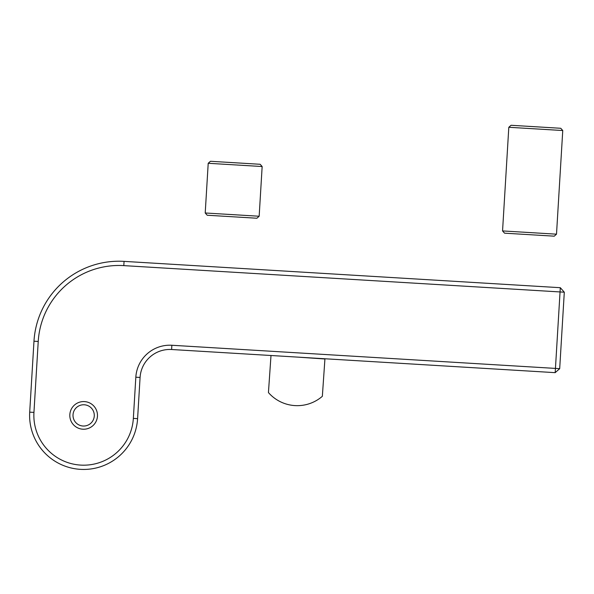 <?xml version="1.0" encoding="UTF-8"?>
<svg xmlns="http://www.w3.org/2000/svg" width="594" height="594" viewBox="0 0 594 594"><rect width="100%" height="100%" fill="white"/><g stroke="black" fill="none" stroke-linecap="round" stroke-linejoin="round"><path stroke-width="0.89" d="M69.84 414.567A13.833 13.833 0 0 0 82.811 429.202A13.833 13.833 0 0 0 97.453 416.231A13.833 13.833 0 0 0 84.482 401.596A13.833 13.833 0 0 0 69.84 414.567M73.025 414.761A10.64 10.64 0 0 0 83.004 426.017A10.64 10.64 0 0 0 94.268 416.038A10.64 10.64 0 0 0 84.289 404.781A10.64 10.64 0 0 0 73.025 414.761M137.593 418.651A54.047 54.047 0 0 1 80.39 469.349A54.047 54.047 0 0 1 29.7 412.147L33.977 341.208A85.113 85.113 0 0 1 124.064 261.375L560.305 287.696L560.053 291.944L123.804 265.622A80.851 80.851 0 0 0 38.231 341.461L33.947 412.399A49.792 49.792 0 0 0 80.65 465.095A49.792 49.792 0 0 0 133.346 418.399L135.833 377.197A34.044 34.044 0 0 1 171.866 345.263L555.442 368.406L560.053 291.944L564.3 292.203L559.689 368.666L555.442 368.406L555.182 372.653L171.607 349.51A29.789 29.789 0 0 0 140.08 377.45L137.593 418.651L133.346 418.399M560.305 287.696L564.3 292.203M559.689 368.666L555.182 372.653M324.94 358.761L322.349 396.302A38.298 38.298 0 0 1 268.436 392.582L270.998 355.509M324.925 358.999L298.084 357.143M210.462 161.286L260.165 164.286L262.154 166.535L208.212 163.283L210.462 161.286M259.162 216.238L256.905 218.236L207.209 215.236L205.212 212.986L259.162 216.238L262.154 166.535M205.212 212.986L208.212 163.283M511.063 125.282L560.758 128.282L562.756 130.532L508.813 127.279L511.063 125.282M556.504 234.177L554.254 236.174L504.551 233.175L502.554 230.925L556.504 234.177L562.756 130.532M502.554 230.925L508.813 127.279M33.977 341.208L38.231 341.461M33.947 412.399L29.7 412.147M124.064 261.375L123.804 265.622M135.833 377.197L140.08 377.45M171.866 345.263L171.607 349.51"/></g></svg>
